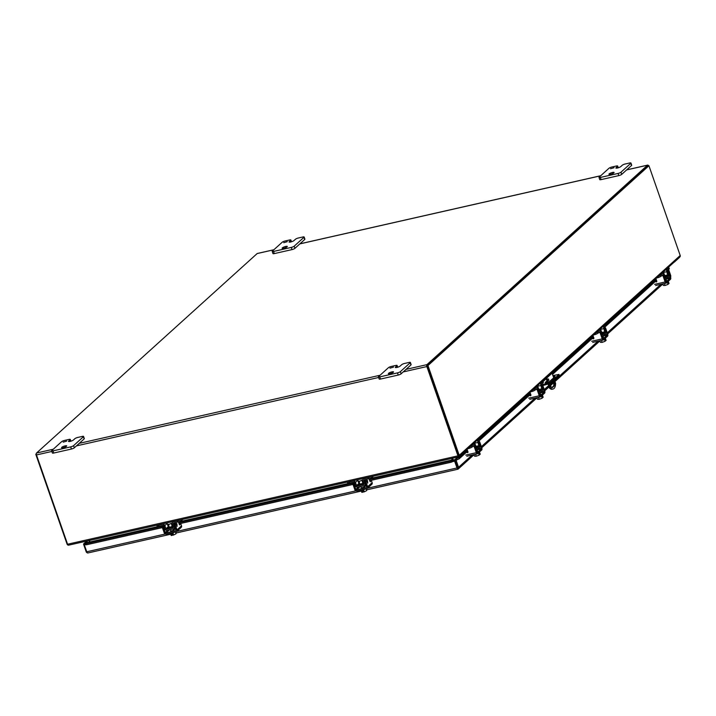 <?xml version="1.0" encoding="UTF-8"?>
<svg xmlns="http://www.w3.org/2000/svg" width="716" height="716" viewBox="0 0 716 716"><rect width="100%" height="100%" fill="white"/><g stroke="black" fill="none" stroke-linecap="round" stroke-linejoin="round"><path stroke-width="1.07" d="M548.895 380.384L548.465 378.907L548.895 380.384M554.417 379.892L555.589 383.257A9.371 4.198 -102.8 0 1 554.005 388.528A9.371 4.198 -102.8 0 1 553.065 389.03L552.188 389.236A9.371 4.198 -102.8 0 1 549.512 388.153L548.17 384.313M553.065 389.03A9.371 4.198 -102.8 0 1 550.389 387.956L549.512 388.153M551.803 387.553L553.334 386.166A2.73 1.226 77.2 0 0 553.754 383.955A2.73 1.226 77.2 0 0 552.734 381.413M547.516 382.434L545.977 378.021M553.28 380.912A2.73 1.226 -102.8 0 1 554.587 383.418A2.73 1.226 -102.8 0 1 554.22 385.969L552.546 387.49A2.73 1.226 -102.8 0 1 552.269 387.633A2.73 1.226 -102.8 0 1 550.855 386.371A2.73 1.226 -102.8 0 1 550.353 383.525M551.839 372.723A1.513 1.307 47.9 0 1 552.081 373.179L553.692 377.797M546.639 377.421A1.513 1.307 47.9 0 1 546.881 377.878L548.358 382.12M549.047 384.089L550.389 387.956M552.913 375.578L559.008 374.405L550.237 382.442L542.343 384.626M546.988 380.912L545.422 382.317A2.497 0.546 -19.2 0 0 545.243 382.648A2.497 0.546 -19.2 0 0 547.221 382.523A2.497 0.546 -19.2 0 0 549.781 381.333L554.864 376.741A2.497 0.546 -19.2 0 0 555.043 376.41A2.497 0.546 -19.2 0 0 553.235 376.491M558.901 374.611L559.223 375.542L550.559 383.373L550.237 382.442M559.223 375.542L559.008 374.405M550.327 384.08L551.588 382.451M542.853 385.512L550.559 383.373M554.291 377.26A2.497 0.546 -19.2 0 0 553.558 377.421M547.31 381.843L546.326 382.738M544.258 389.567L548.626 385.62M670.552 276.967A1.871 1.629 -132.1 0 0 670.695 275.481L670.194 275.937M472.13 455.027L458.553 467.297A1.871 1.629 47.9 0 1 458.034 469.177L458.034 469.177A1.871 0.841 -102.8 0 1 457.005 467.96L367.478 488.231M165.351 533.993L86.761 551.785A1.871 0.841 77.2 0 0 87.791 552.994L88.605 552.761L87.791 552.994M457.757 469.186L457.354 468.031M87.629 552.967A1.871 1.629 47.9 0 1 86.135 551.615L83.504 544.044L86.806 541.054M668.592 269.449L670.695 275.481M458.553 467.297L456.19 460.504A0.626 0.546 47.9 0 1 456.199 460.075L455.125 459.475A1.871 1.629 -132.1 0 0 455.099 460.746L458.034 469.177M452.029 461.757L454.633 461.167L457.005 467.96M86.761 551.785L84.345 544.867L84.927 543.265L86.341 544.813L162.389 527.594M454.633 461.167L454.508 459.744A1.871 0.841 -102.8 0 1 455.099 460.746L457.461 467.548M83.504 544.044L84.703 544.124M457.533 457.13L455.125 459.475L456.817 458.258L457.023 459.43L456.199 460.075L459.153 458.822L467.7 451.089M84.345 544.867L85.114 544.339M369.707 480.66L451.277 462.187L454.436 460.827L453.237 461.059L452.763 459.994L453.452 459.672L369.053 478.78M369.331 479.577L450.803 461.131L454.508 459.744M84.712 544.214L84.927 543.265L85.857 543.748L162.093 526.493M162.138 525.625L84.837 543.122L162.093 525.795M87.898 540.813L85.508 542.97M478.718 441.128L530.645 394.176M552.51 374.405L593.591 337.263M604.608 327.301L656.518 280.359M667.536 270.397L669.281 268.831L668.86 267.533M458.24 456.969L456.817 458.258L458.947 457.649L467.342 450.051M480.123 438.496L530.288 393.138M543.068 381.574L546.227 378.728M552.143 373.376L593.233 336.225M606.013 324.67L656.16 279.321M458.947 457.649L459.153 458.822M168.153 526.287L168.931 526.117M172.78 525.428A2.497 0.546 160.8 0 0 171.929 525.463L172.726 525.258M179.072 523.817L353.015 484.437M358.779 483.13L359.557 482.96M362.556 482.28L363.361 482.092M167.75 525.213L168.555 525.034M171.545 524.354L172.368 524.166M178.696 522.734L352.72 483.336M358.385 482.056L359.181 481.868M362.18 481.197L363.003 481.009M451.277 462.187L450.803 461.131M86.341 544.813L85.857 543.748M626.634 169.916L647.541 165.181L426.942 364.641L406.035 369.375M53.261 449.236L36.543 453.022L257.151 253.562L273.861 249.777M36.543 453.022A1.522 0.68 77.2 0 0 36.471 454.937L67.573 544.232A1.522 0.68 77.2 0 0 68.468 545.207A1.522 0.68 77.2 0 0 68.62 545.127M464.371 451.635L459.01 456.745A1.522 0.68 -102.8 0 1 458.858 456.826A1.522 0.68 -102.8 0 1 457.963 455.85L426.861 366.556A1.522 0.68 -102.8 0 1 426.942 364.641M427.264 365.572L647.917 166.085M459.216 455.313L427.962 365.545L648.938 165.736L680.2 255.505L459.216 455.313A1.522 1.325 47.9 0 1 459.225 456.289L465.069 450.999A1.522 1.325 47.9 0 1 464.765 451.456L674.177 262.083M674.248 262.19L679.618 257.286A1.522 0.68 -102.8 0 0 679.833 256.811M647.541 165.181A1.522 0.68 -102.8 0 1 647.694 165.101A1.522 0.68 -102.8 0 1 648.499 165.844M458.634 455.841L427.076 365.742L427.962 365.545M427.237 366.216L458.338 455.841L459.225 456.289M89.965 541.958L89.446 540.464M451.599 458.473L452.118 459.967M287.286 241.677L283.742 242.706L287.286 241.677M287.098 246.805A2.73 0.6 -19.2 0 0 287.295 246.447A2.73 0.6 -19.2 0 0 285.138 246.59A2.73 0.6 -19.2 0 0 282.337 247.888A2.73 0.6 -19.2 0 0 282.131 248.246A2.73 0.6 -19.2 0 0 284.297 248.112A2.73 0.6 -19.2 0 0 287.098 246.805M302.805 236.996A2.345 0.51 160.8 0 1 304.148 237.005A2.345 0.51 160.8 0 1 303.978 237.309L294.169 246.188A2.345 0.51 160.8 0 1 291.26 247.432L273.557 251.441A2.345 0.51 160.8 0 1 272.205 251.432A2.345 0.51 160.8 0 1 272.375 251.119L282.194 242.241A2.345 0.51 160.8 0 1 285.102 240.997L289.533 239.994A2.345 0.51 160.8 0 1 290.875 240.012A2.345 0.51 160.8 0 1 290.705 240.316L289.264 241.623A2.721 0.591 -19.2 0 0 289.067 241.981A2.721 0.591 -19.2 0 0 290.633 241.999A2.721 0.591 -19.2 0 0 294.016 240.549L295.466 239.242A2.345 0.51 160.8 0 1 298.375 237.998L302.805 236.996M303.978 237.309L304.73 239.475L294.92 248.345L294.169 246.188M304.73 239.475A2.345 0.51 -19.2 0 0 304.9 239.162L304.148 237.005M272.205 251.432L272.957 253.589A2.345 0.51 -19.2 0 0 274.309 253.598L273.557 251.441M291.26 247.432L292.012 249.589L274.309 253.598M292.012 249.589A2.345 0.51 -19.2 0 0 294.92 248.345M36.292 453.881L35.8 454.329L67.062 544.097A1.522 1.325 47.9 0 0 67.689 544.93L67.841 544.795M35.8 454.329L36.31 454.213M88.927 540.58L89.446 542.075M363.54 482.638A2.497 0.546 160.8 0 1 363.442 482.727A2.497 0.546 160.8 0 1 360.882 483.918A2.497 0.546 160.8 0 1 358.904 484.043A2.497 0.546 160.8 0 1 359.092 483.712A2.497 0.546 160.8 0 1 359.683 483.309M363.88 483.685A2.497 0.546 160.8 0 1 363.809 483.765A2.497 0.546 160.8 0 1 361.249 484.947A2.497 0.546 160.8 0 1 359.271 485.081L358.904 484.043M349.551 483.148L349.148 482.002A3.124 0.68 160.8 0 1 347.412 482.056L347.761 483.13A3.124 0.68 -19.2 0 0 349.551 483.148L353.615 482.235A0.626 0.546 47.9 0 1 354.357 482.673L355.512 485.833A1.871 1.629 47.9 0 0 357.74 487.157L364.005 485.743A1.871 1.629 47.9 0 0 364.668 485.403L365.983 485.144M349.148 482.002L353.212 481.08A1.871 1.629 47.9 0 1 355.44 482.405L356.595 485.564A0.626 0.546 -132.1 0 0 357.338 486.012L363.612 484.589A0.626 0.546 -132.1 0 0 363.952 483.9L362.905 480.713A1.871 1.629 47.9 0 1 363.943 478.655L368.006 477.733L368.409 478.879L364.346 479.801A0.626 0.546 -132.1 0 0 363.996 480.49L365.053 483.676A1.871 1.629 47.9 0 1 364.668 485.403L365.742 484.437M368.409 478.879A3.124 0.68 -19.2 0 0 372.284 477.223L373.457 476.158M370.736 476.775A3.124 0.68 160.8 0 1 368.006 477.733M356.595 485.564L358.904 483.479A0.626 0.546 -132.1 0 0 359.065 483.73M358.904 483.479L357.749 480.32A1.871 1.629 -132.1 0 0 357.463 479.783M362.565 482.307A2.497 0.546 160.8 0 1 363.415 482.271M359.826 481.215L361.831 480.203L359.826 481.215M363.531 489.78L364.247 491.847L366.673 490.621L366.064 488.858M360.918 490.344L361.875 492.384L361.159 490.335M364.247 491.847L363.433 492.026L363.048 490.934L362.305 491.104L362.69 492.196L361.875 492.384M363.137 491.185L362.69 492.196M360.372 490.147L360.381 490.156A3.124 0.68 -19.2 0 0 362.171 490.174A3.124 0.68 -19.2 0 0 365.258 489.037M366.118 485.529L364.292 487.175L361.267 487.838M367.29 488.402L371.774 484.347A1.79 1.548 -132.1 0 0 372.132 482.673L367.648 486.719A1.79 1.548 -132.1 0 1 366.664 488.724L356.953 490.916A1.79 1.548 47.9 0 1 354.823 489.628L352.89 484.07A1.557 0.698 77.2 0 1 352.782 482.423M365.035 486.504L364.149 486.862M364.578 479.747A1.557 0.698 77.2 0 0 364.686 481.403L366.619 486.952A0.6 0.519 47.9 0 1 366.288 487.623L356.577 489.825A0.6 0.519 47.9 0 1 355.861 489.395L353.928 483.837A1.557 0.698 -102.8 0 1 353.802 482.226M367.648 486.719L365.715 481.17A1.557 0.698 -102.8 0 1 365.608 479.514M365.321 484.804L365.831 484.696M371.309 480.293L372.132 482.673M366.825 481.501L366.628 480.347L367.004 480.91L367.514 480.454L367.747 483.121L366.977 481.358M370.512 480.472L370.369 481.77L369.93 481.286L369.035 478.727M367.505 480.454L367.729 483.121M367.004 480.91L366.762 480.221M367.559 482.53L367.487 480.901M538.835 389.37A2.497 0.546 160.8 0 1 539.9 389.459A2.497 0.546 160.8 0 1 538.486 390.497M539.9 389.459L540.258 390.497A2.497 0.546 160.8 0 1 538.862 391.527M530.726 391.813L531.254 391.697A3.124 0.68 -19.2 0 0 535.129 390.032L537.018 388.895M535.129 390.032L534.736 388.877L536.454 387.32A1.871 0.841 -102.8 0 1 536.642 387.222A1.871 0.841 -102.8 0 1 537.743 388.394L539.229 391.938L541.949 389.495L540.902 385.53A1.871 0.841 -102.8 0 1 541.001 383.212L542.728 381.655L543.131 382.8L541.403 384.358L542.451 388.323A1.871 0.841 -102.8 0 1 542.352 390.65L539.694 393.057A1.871 0.841 -102.8 0 1 539.506 393.156A1.871 0.841 -102.8 0 1 538.79 392.726M534.736 388.877A3.124 0.68 160.8 0 1 532.811 389.925M543.131 382.8A3.124 0.68 -19.2 0 0 543.355 382.389L542.952 381.243A3.124 0.68 160.8 0 1 542.728 381.655M664.708 275.562A2.497 0.546 160.8 0 1 665.773 275.651A2.497 0.546 160.8 0 1 664.358 276.68M665.773 275.651L666.131 276.68A2.497 0.546 160.8 0 1 664.734 277.719L665.164 278.094L667.822 275.687L666.775 271.722A1.871 0.841 -102.8 0 1 666.873 269.395L668.601 267.838L669.004 268.992L667.276 270.55L668.323 274.514A1.871 0.841 -102.8 0 1 668.225 276.841L665.567 279.24A1.871 0.841 -102.8 0 1 665.379 279.338A1.871 0.841 -102.8 0 1 664.654 278.909M656.599 278.005L657.127 277.88A3.124 0.68 -19.2 0 0 661.002 276.224L662.891 275.078M661.002 276.224L660.608 275.069L662.327 273.512A1.871 0.841 -102.8 0 1 662.515 273.414A1.871 0.841 -102.8 0 1 663.607 274.586L664.734 277.736M660.608 275.069A3.124 0.68 160.8 0 1 658.684 276.116M669.004 268.992A3.124 0.68 -19.2 0 0 669.227 268.581L668.825 267.426A3.124 0.68 160.8 0 1 668.601 267.838M475.889 446.283A2.497 0.546 160.8 0 1 476.954 446.372A2.497 0.546 160.8 0 1 475.54 447.411M476.954 446.372L477.312 447.411A2.497 0.546 160.8 0 1 475.907 448.44L476.346 448.816L479.004 446.417L477.957 442.452A1.871 0.841 -102.8 0 1 478.055 440.125L479.783 438.568L480.185 439.722L478.458 441.28L479.505 445.245A1.871 0.841 -102.8 0 1 479.407 447.563L476.749 449.97A1.871 0.841 -102.8 0 1 476.561 450.069A1.871 0.841 -102.8 0 1 475.836 449.639M467.772 448.726L468.309 448.61A3.124 0.68 -19.2 0 0 472.184 446.945L474.073 445.808M472.184 446.945L471.781 445.8L473.509 444.242A1.871 0.841 -102.8 0 1 473.697 444.135A1.871 0.841 -102.8 0 1 474.789 445.307L475.916 448.458M471.781 445.8A3.124 0.68 160.8 0 1 469.857 446.847M480.185 439.722A3.124 0.68 -19.2 0 0 480.409 439.311L480.006 438.156A3.124 0.68 160.8 0 1 479.783 438.568M601.78 332.457A2.497 0.546 160.8 0 1 602.845 332.546A2.497 0.546 160.8 0 1 601.431 333.584M602.845 332.546L603.203 333.584A2.497 0.546 160.8 0 1 601.798 334.614M593.662 334.9L594.199 334.784A3.124 0.68 -19.2 0 0 598.075 333.119L599.963 331.982M598.075 333.119L597.672 331.973L599.399 330.407A1.871 0.841 -102.8 0 1 599.587 330.309A1.871 0.841 -102.8 0 1 600.679 331.481L602.174 335.025L604.895 332.591L603.848 328.617A1.871 0.841 -102.8 0 1 603.946 326.299L605.673 324.742L606.076 325.887L604.349 327.445L605.396 331.418A1.871 0.841 -102.8 0 1 605.297 333.737L602.639 336.144A1.871 0.841 -102.8 0 1 602.451 336.243A1.871 0.841 -102.8 0 1 601.726 335.813M597.672 331.973A3.124 0.68 160.8 0 1 595.748 333.012M606.076 325.887A3.124 0.68 -19.2 0 0 606.3 325.476L605.897 324.33A3.124 0.68 160.8 0 1 605.673 324.742M674.042 262.226A1.522 1.325 -132.1 0 0 674.347 261.779L680.2 256.48A1.522 1.325 -132.1 0 0 680.2 255.505M648.938 165.736L427.076 365.742M453.067 459.753L452.548 458.258M172.905 525.795A2.497 0.546 160.8 0 1 172.816 525.884A2.497 0.546 160.8 0 1 170.256 527.074A2.497 0.546 160.8 0 1 168.278 527.2A2.497 0.546 160.8 0 1 168.457 526.869A2.497 0.546 160.8 0 1 169.057 526.466M173.254 526.842A2.497 0.546 160.8 0 1 173.174 526.922A2.497 0.546 160.8 0 1 170.614 528.113A2.497 0.546 160.8 0 1 168.636 528.238L168.278 527.2M158.925 526.305L158.522 525.159A3.124 0.68 160.8 0 1 156.777 525.213L157.126 526.296A3.124 0.68 -19.2 0 0 158.925 526.305L162.988 525.392A0.626 0.546 47.9 0 1 163.722 525.83L164.886 528.99A1.871 1.629 47.9 0 0 167.105 530.314L173.379 528.9A1.871 1.629 47.9 0 0 174.418 526.833L173.37 523.647L173.881 523.181M158.522 525.159L162.586 524.237A1.871 1.629 47.9 0 1 164.805 525.562L165.969 528.721A0.626 0.546 -132.1 0 0 166.703 529.169L172.977 527.746A0.626 0.546 -132.1 0 0 173.326 527.057L172.27 523.879A1.871 1.629 47.9 0 1 173.317 521.812L177.38 520.89L177.774 522.036L173.711 522.957A0.626 0.546 -132.1 0 0 173.37 523.647M177.774 522.036A3.124 0.68 -19.2 0 0 181.658 520.38L182.831 519.324M180.101 519.941A3.124 0.68 160.8 0 1 177.38 520.89M165.969 528.721L168.278 526.636A0.626 0.546 -132.1 0 0 168.439 526.887M168.278 526.636L167.114 523.477A1.871 1.629 -132.1 0 0 166.828 522.94M662.891 273.494L663.974 273.449L663.329 273.986M662.801 283.876L663.347 285.451L665.083 285.469L664.403 283.518M667.321 282.337L668.037 284.386L665.083 285.469M668.368 281.567L669.039 283.482L668.69 283.796L668.314 282.695L668.037 284.386M668.69 283.796L668.153 283.42M666.9 282.543A3.124 0.68 -19.2 0 0 668.189 281.764A3.124 0.68 -19.2 0 0 668.422 281.352L668.368 281.209M666.283 280.09L665.388 281.003M655.355 281.415L655.704 281.737A0.752 0.653 -132.1 0 0 656.778 281.084L655.919 278.613M667.464 270.38A1.557 1.351 -132.1 0 1 668.646 271.489L670.579 277.047A1.79 0.797 77.2 0 1 670.498 279.285L666.381 283.008A1.79 0.797 -102.8 0 1 666.202 283.106A1.79 0.797 -102.8 0 1 665.146 281.961L654.576 284.359M667.178 270.827A1.557 1.351 47.9 0 1 668.207 271.883L670.113 278.193L665.934 281.952L663.651 276.009A1.557 1.351 -132.1 0 0 662.47 274.899M662.032 275.293A1.557 1.351 47.9 0 1 663.213 276.412L665.146 281.961M655.793 281.021L656.142 281.334A0.752 0.653 -132.1 0 0 656.787 281.531M599.954 330.398L601.046 330.353L600.402 330.882M599.874 340.78L600.42 342.346L602.156 342.373L601.467 340.413M604.385 339.232L605.101 341.29L602.156 342.373M605.441 338.462L606.112 340.377L605.763 340.691L605.387 339.599L605.101 341.29M605.763 340.691L605.226 340.315M603.973 339.438A3.124 0.68 -19.2 0 0 605.262 338.668A3.124 0.68 -19.2 0 0 605.485 338.256L605.441 338.113M603.355 336.985L602.46 337.898M592.418 338.319L592.776 338.632A0.752 0.653 -132.1 0 0 593.841 337.988L592.982 335.518M662.846 284.001L607.642 333.916A1.79 0.797 77.2 0 1 607.571 336.189L603.445 339.912A1.79 0.797 -102.8 0 1 603.266 340.01A1.79 0.797 -102.8 0 1 602.219 338.865L591.649 341.255M604.25 327.722A1.557 1.351 47.9 0 1 605.28 328.787L607.186 335.097L603.069 338.82L600.715 332.913A1.557 1.351 -132.1 0 0 599.534 331.803M599.095 332.197A1.557 1.351 47.9 0 1 600.277 333.307L602.219 338.865M607.651 333.942L605.718 328.393A1.557 1.351 -132.1 0 0 604.537 327.275M592.857 337.925L593.215 338.238A0.752 0.653 -132.1 0 0 593.859 338.435M537.018 387.311L538.101 387.267L537.456 387.795M536.928 397.684L537.474 399.26L539.211 399.286L538.53 397.326M541.448 396.145L542.164 398.203L539.211 399.286M542.495 395.375L543.167 397.291L542.817 397.604L542.442 396.512L542.164 398.203M542.817 397.604L542.28 397.228M541.028 396.351A3.124 0.68 -19.2 0 0 542.316 395.572A3.124 0.68 -19.2 0 0 542.549 395.169L542.495 395.026M540.41 393.898L539.515 394.811M529.482 395.232L529.831 395.545A0.752 0.653 -132.1 0 0 530.905 394.901L530.046 392.431M549.065 386.882L544.697 390.829A1.79 0.797 77.2 0 1 544.625 393.102L540.508 396.825A1.79 0.797 -102.8 0 1 540.329 396.924A1.79 0.797 -102.8 0 1 539.273 395.778L528.703 398.168M541.305 384.635A1.557 1.351 47.9 0 1 542.334 385.7L544.241 392.01L540.061 395.76L537.779 389.826A1.557 1.351 -132.1 0 0 536.597 388.707M536.159 389.11A1.557 1.351 47.9 0 1 537.34 390.22L539.273 395.778M544.715 390.855L542.773 385.298A1.557 1.351 -132.1 0 0 541.591 384.188M529.921 394.829L530.27 395.151A0.752 0.653 -132.1 0 0 530.914 395.348M474.064 444.224L475.155 444.18L474.511 444.717M473.983 454.606L474.529 456.181L476.265 456.199L475.576 454.239M478.494 453.058L479.21 455.116L476.265 456.199M479.55 452.288L480.221 454.204L479.872 454.517L479.496 453.425L479.21 455.116M479.872 454.517L479.335 454.15M478.082 453.264A3.124 0.68 -19.2 0 0 479.371 452.494A3.124 0.68 -19.2 0 0 479.595 452.082L479.55 451.939M477.465 450.82L476.57 451.724M466.528 452.145L466.886 452.458A0.752 0.653 -132.1 0 0 467.951 451.814L467.092 449.344M478.646 441.11A1.557 1.351 -132.1 0 1 479.827 442.22L481.761 447.769A1.79 0.797 77.2 0 1 481.68 450.015L477.554 453.738A1.79 0.797 -102.8 0 1 477.375 453.837A1.79 0.797 -102.8 0 1 476.328 452.691L465.758 455.081M478.36 441.548A1.557 1.351 47.9 0 1 479.389 442.613L481.295 448.923L477.178 452.646L474.824 446.739A1.557 1.351 -132.1 0 0 473.643 445.629M473.204 446.023A1.557 1.351 47.9 0 1 474.386 447.133L476.328 452.691M466.966 451.751L467.324 452.065A0.752 0.653 -132.1 0 0 467.969 452.261M393.514 367.129L389.969 368.158L393.514 367.129M393.326 372.266A2.73 0.6 -19.2 0 0 393.523 371.899A2.73 0.6 -19.2 0 0 391.357 372.043A2.73 0.6 -19.2 0 0 388.555 373.34A2.73 0.6 -19.2 0 0 388.358 373.698A2.73 0.6 -19.2 0 0 390.524 373.564A2.73 0.6 -19.2 0 0 393.326 372.266M409.033 362.448A2.345 0.51 160.8 0 1 410.375 362.457A2.345 0.51 160.8 0 1 410.205 362.761L400.387 371.64A2.345 0.51 160.8 0 1 397.478 372.884L379.775 376.893A2.345 0.51 160.8 0 1 378.433 376.885A2.345 0.51 160.8 0 1 378.603 376.571L388.421 367.702A2.345 0.51 160.8 0 1 391.33 366.449L395.76 365.446A2.345 0.51 160.8 0 1 397.103 365.464A2.345 0.51 160.8 0 1 396.933 365.769L395.492 367.075A2.721 0.591 -19.2 0 0 395.295 367.433A2.721 0.591 -19.2 0 0 396.861 367.451A2.721 0.591 -19.2 0 0 400.244 366.001L401.685 364.695A2.345 0.51 160.8 0 1 404.594 363.451L409.033 362.448M410.205 362.761L410.957 364.927L401.139 373.797L400.387 371.64M410.957 364.927A2.345 0.51 -19.2 0 0 411.127 364.614L410.375 362.457M378.433 376.885L379.185 379.041A2.345 0.51 -19.2 0 0 380.527 379.05L379.775 376.893M397.478 372.884L398.23 375.05L380.527 379.05M398.23 375.05A2.345 0.51 -19.2 0 0 401.139 373.797M614.086 167.696L610.542 168.725L614.086 167.696M613.898 172.825A2.73 0.6 -19.2 0 0 614.095 172.466A2.73 0.6 -19.2 0 0 611.929 172.601A2.73 0.6 -19.2 0 0 609.128 173.907A2.73 0.6 -19.2 0 0 608.931 174.265A2.73 0.6 -19.2 0 0 611.097 174.122A2.73 0.6 -19.2 0 0 613.898 172.825M629.606 163.006A2.345 0.51 160.8 0 1 630.948 163.015A2.345 0.51 160.8 0 1 630.778 163.329L620.96 172.207A2.345 0.51 160.8 0 1 618.051 173.451L600.357 177.452A2.345 0.51 160.8 0 1 599.006 177.443A2.345 0.51 160.8 0 1 599.176 177.138L608.994 168.26A2.345 0.51 160.8 0 1 611.903 167.016L616.333 166.014A2.345 0.51 160.8 0 1 617.675 166.023A2.345 0.51 160.8 0 1 617.505 166.336L616.064 167.634A2.721 0.591 -19.2 0 0 615.867 167.992A2.721 0.591 -19.2 0 0 617.434 168.009A2.721 0.591 -19.2 0 0 620.817 166.559L622.258 165.253A2.345 0.51 160.8 0 1 625.166 164.009L629.606 163.006M630.778 163.329L631.53 165.486L621.712 174.364L620.96 172.207M631.53 165.486A2.345 0.51 -19.2 0 0 631.7 165.181L630.948 163.015M599.006 177.443L599.757 179.6A2.345 0.51 -19.2 0 0 601.109 179.618L600.357 177.452M618.051 173.451L618.803 175.608L601.109 179.618M618.803 175.608A2.345 0.51 -19.2 0 0 621.712 174.364M66.713 441.119L63.169 442.148L66.713 441.119M66.525 446.247A2.73 0.6 -19.2 0 0 66.722 445.889A2.73 0.6 -19.2 0 0 64.565 446.023A2.73 0.6 -19.2 0 0 61.755 447.33A2.73 0.6 -19.2 0 0 61.558 447.688A2.73 0.6 -19.2 0 0 63.724 447.545A2.73 0.6 -19.2 0 0 66.525 446.247M82.233 436.429A2.345 0.51 160.8 0 1 83.575 436.447A2.345 0.51 160.8 0 1 83.405 436.751L73.596 445.629A2.345 0.51 160.8 0 1 70.687 446.874L52.984 450.883A2.345 0.51 160.8 0 1 51.633 450.865A2.345 0.51 160.8 0 1 51.803 450.561L61.621 441.683A2.345 0.51 160.8 0 1 64.529 440.438L68.96 439.436A2.345 0.51 160.8 0 1 70.302 439.445A2.345 0.51 160.8 0 1 70.132 439.758L68.691 441.065A2.721 0.591 -19.2 0 0 68.494 441.423A2.721 0.591 -19.2 0 0 70.061 441.432A2.721 0.591 -19.2 0 0 73.444 439.982L74.894 438.675A2.345 0.51 160.8 0 1 77.802 437.431L82.233 436.429M83.405 436.751L84.157 438.908L74.348 447.786L73.596 445.629M84.157 438.908A2.345 0.51 -19.2 0 0 84.327 438.604L83.575 436.447M51.633 450.865L52.384 453.022A2.345 0.51 -19.2 0 0 53.736 453.04L52.984 450.883M70.687 446.874L71.439 449.03L53.736 453.04M71.439 449.03A2.345 0.51 -19.2 0 0 74.348 447.786M169.2 524.372L171.196 523.36L169.2 524.372M172.896 532.946L173.612 535.004L176.046 533.778L175.429 532.015M170.283 533.501L171.24 535.541L170.524 533.492M173.612 535.004L172.798 535.183L172.413 534.091L171.679 534.261L172.055 535.353L171.24 535.541M172.502 534.342L172.055 535.353M169.737 533.304L169.746 533.313A3.124 0.68 -19.2 0 0 171.536 533.331A3.124 0.68 -19.2 0 0 174.623 532.194M175.483 528.685L173.666 530.332L170.632 530.995M176.655 531.558L181.139 527.504A1.79 1.548 -132.1 0 0 181.497 525.83L177.022 529.876A1.79 1.548 -132.1 0 1 176.038 531.881L166.327 534.073A1.79 1.548 47.9 0 1 164.188 532.785L162.255 527.227A1.557 0.698 77.2 0 1 162.147 525.58M174.4 529.67L173.514 530.019M173.943 522.913A1.557 0.698 77.2 0 0 174.051 524.56L175.984 530.117A0.6 0.519 47.9 0 1 175.653 530.789L165.942 532.981A0.6 0.519 47.9 0 1 165.226 532.552L163.293 526.994A1.557 0.698 -102.8 0 1 163.176 525.383M177.022 529.876L175.08 524.327A1.557 0.698 -102.8 0 1 174.972 522.671M174.695 527.969L175.196 527.853M180.674 523.459L181.497 525.83M174.024 528.569L175.348 528.301M176.19 524.658L175.993 523.503L176.378 524.067L176.879 523.611L177.112 526.278L176.351 524.515M179.886 523.638L179.734 524.926L179.295 524.443L178.4 521.883M176.87 523.62L176.995 526.376M176.378 524.067L176.127 523.387M176.933 525.687L176.852 524.058M552.546 387.49L551.955 387.616M553.334 386.166L554.22 385.969M546.881 377.878L552.081 373.179M548.626 384.206L548.295 383.275M545.422 382.317L545.592 382.791M660.949 284.297L607.266 332.833M598.021 341.192L554.614 380.447M553.056 381.852L550.336 384.304M548.689 385.799L544.321 389.746M535.076 398.105L481.376 446.659M355.977 490.836L176.843 531.388M456.19 460.504L457.533 459.287M84.398 544.983L85.983 544.625M167.517 524.568L168.332 524.389M171.321 523.709L172.189 523.512M178.472 522.089L352.728 482.638M358.152 481.412L358.958 481.233M361.956 480.552L362.824 480.355M369.107 478.932L452.763 459.994M380.062 375.256L79.234 443.356M299.843 243.896L600.661 175.796M36.471 454.937L51.838 451.456M76.442 445.889L378.639 377.475M403.233 371.908L426.861 366.556M457.963 455.85L67.573 544.232M289.264 241.623L289.443 242.142M291.233 241.838L290.705 240.316M353.212 481.08L353.713 480.633M363.996 480.49L364.516 480.024M372.284 477.223L372.034 476.489M364.435 478.207L363.943 478.655M359.056 484.455L357.338 486.012M357.749 480.32L355.44 482.405M353.928 483.837L352.89 484.07M365.715 481.17L364.686 481.403M355.861 489.395L358.519 486.987M360.121 486.62L356.577 489.825M369.948 481.34L370.566 481.206M536.454 387.32L535.434 387.553M539.98 383.445L541.001 383.212M536.588 386.506L540.902 385.53M539.39 389.307L541.985 388.725M541.949 389.495L540.061 389.925M662.327 273.512L661.307 273.745M665.853 269.628L666.873 269.395M662.461 272.698L666.775 271.722M665.262 275.499L667.858 274.917M667.822 275.687L665.934 276.116M473.509 444.242L472.488 444.475M477.035 440.358L478.055 440.125M473.643 443.428L477.957 442.452M476.444 446.229L479.04 445.638M479.004 446.417L477.116 446.847M599.399 330.407L598.379 330.64M602.926 326.532L603.946 326.299M599.534 329.593L603.848 328.617M602.335 332.403L604.93 331.812M604.895 332.591L603.006 333.012M162.586 524.237L163.078 523.79M181.658 520.38L181.399 519.646M173.809 521.364L173.317 521.812M168.421 527.62L166.703 529.169M167.114 523.477L164.805 525.562M665.952 279.142L670.113 278.193M666.694 278.22L670.14 277.441M603.024 336.037L607.186 335.097M603.767 335.124L607.213 334.345M540.079 392.95L544.241 392.01M540.822 392.037L544.276 391.249M477.133 449.863L481.295 448.923M477.876 448.95L481.322 448.171M395.492 367.075L395.671 367.594M397.461 367.29L396.933 365.769M616.064 167.634L616.243 168.153M618.033 167.857L617.505 166.336M68.691 441.065L68.87 441.575M70.66 441.28L70.132 439.758M163.293 526.994L162.255 527.227M175.08 524.327L174.051 524.56M165.226 532.552L167.893 530.144M169.486 529.777L165.942 532.981M179.313 524.497L179.931 524.363M599.918 340.897L554.99 381.53M553.513 382.863L550.55 385.539M536.973 397.81L481.752 447.742M474.028 454.732L458.177 469.061M457.963 469.195L366.431 489.923M361.186 491.104L175.805 533.08M170.551 534.261L88.014 552.949M167.463 524.416L168.385 524.202M171.267 523.557L172.171 523.351M178.418 521.937L352.773 482.459M358.09 481.259L359.02 481.045M361.902 480.4L362.806 480.194M84.542 544.527L84.81 543.355M647.694 165.101L626.706 169.844M600.733 175.724L299.906 243.834M273.933 249.714L257.304 253.482M68.468 545.207L458.858 456.826M291.484 241.766L290.875 240.012M363.289 478.986L364.059 478.288M361.392 488.196L360.783 486.468M359.969 484.132L358.949 481.206M364.265 487.193L363.782 485.797M362.851 483.13L361.831 480.203M536.642 387.222L535.514 387.481M538.978 393.272L539.506 393.156M662.515 273.414L661.387 273.664M664.851 279.464L665.379 279.338M473.697 444.135L472.569 444.394M476.033 450.194L476.561 450.069M599.587 330.309L598.46 330.568M601.923 336.359L602.451 336.243M172.654 522.143L173.433 521.445M175.107 527.594L174.033 528.56M666.408 280.448L665.889 278.954M664.994 276.376L663.974 273.449M655.632 285.496L666.202 283.106M603.481 337.343L602.962 335.849M602.067 333.28L601.046 330.353M592.705 342.4L603.266 340.01M540.535 394.256L540.016 392.762M539.121 390.184L538.101 387.267M529.759 399.313L540.329 396.924M477.59 451.178L477.071 449.675M476.176 447.106L475.155 444.18M466.814 456.226L477.375 453.837M397.711 367.219L397.103 365.464M618.284 167.777L617.675 166.023M70.911 441.199L70.302 439.445M170.757 531.362L170.157 529.625M169.334 527.289L168.323 524.363M173.63 530.359L173.147 528.954M172.216 526.287L171.196 523.36"/></g></svg>
